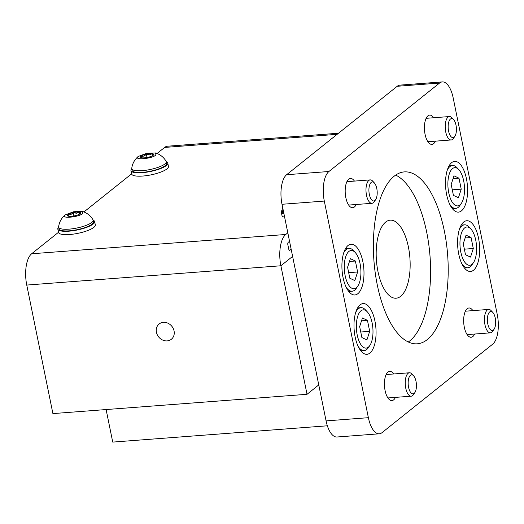 <?xml version="1.0" encoding="UTF-8"?>
<svg xmlns="http://www.w3.org/2000/svg" width="524" height="524" viewBox="0 0 524 524"><rect width="100%" height="100%" fill="white"/><g stroke="black" fill="none" stroke-linecap="round" stroke-linejoin="round"><path stroke-width="0.79" d="M156.44 332.288A9.786 8.482 -128.6 0 0 162.525 340.004A9.786 8.482 -128.6 0 0 171.361 339.257A9.786 8.482 -128.6 0 0 174.066 330.945A9.786 8.482 -128.6 0 0 167.981 323.229A9.786 8.482 -128.6 0 0 159.145 323.976A9.786 8.482 -128.6 0 0 156.44 332.288M287.82 232.839L285.763 234.483A24.851 10.663 -94.3 0 0 280.884 265.773L292.615 256.393L280.884 265.773L26.757 285.063L280.884 265.773L307.031 394.297L52.904 413.593L26.757 285.063A24.851 10.663 85.7 0 1 31.636 253.773L58.478 232.315M318.762 384.917L307.031 394.297M106.11 409.552L112.732 442.092L327.362 425.796M408.406 247.007A39.136 16.788 -94.3 0 1 396.131 298.208A39.136 16.788 -94.3 0 1 377.928 271.367A39.136 16.788 -94.3 0 1 390.203 220.165A39.136 16.788 -94.3 0 1 408.406 247.007M356.209 204.504A14.672 6.295 -94.3 0 1 352.665 207.714A14.672 6.295 -94.3 0 1 345.84 197.653A14.672 6.295 -94.3 0 1 350.445 178.448A14.672 6.295 -94.3 0 1 354.434 181.088M435.437 141.159A14.672 6.295 -94.3 0 1 431.894 144.369A14.672 6.295 -94.3 0 1 425.069 134.308A14.672 6.295 -94.3 0 1 429.673 115.103A14.672 6.295 -94.3 0 1 433.662 117.743M395.456 397.382A14.672 6.295 -94.3 0 1 391.906 400.598A14.672 6.295 -94.3 0 1 385.088 390.531A14.672 6.295 -94.3 0 1 389.686 371.333A14.672 6.295 -94.3 0 1 393.675 373.972M474.685 334.037A14.672 6.295 -94.3 0 1 471.135 337.253A14.672 6.295 -94.3 0 1 464.31 327.186A14.672 6.295 -94.3 0 1 468.915 307.988A14.672 6.295 -94.3 0 1 472.903 310.627M444.345 231.018A86.191 36.981 -94.3 0 1 417.314 343.796A86.191 36.981 -94.3 0 1 377.234 284.683A86.191 36.981 -94.3 0 1 404.266 171.905A86.191 36.981 -94.3 0 1 444.345 231.018M408.314 341.976A86.191 36.981 85.7 0 0 426.726 232.355A86.191 36.981 85.7 0 0 395.646 175.068M374.929 321.022A25.434 10.912 -94.3 0 1 366.951 354.303A25.434 10.912 -94.3 0 1 355.121 336.86A25.434 10.912 -94.3 0 1 363.099 303.579A25.434 10.912 -94.3 0 1 374.929 321.022M362.857 261.679A25.434 10.912 -94.3 0 1 354.879 294.96A25.434 10.912 -94.3 0 1 343.05 277.51A25.434 10.912 -94.3 0 1 351.028 244.23A25.434 10.912 -94.3 0 1 362.857 261.679M478.536 238.191A25.434 10.912 -94.3 0 1 470.559 271.471A25.434 10.912 -94.3 0 1 458.729 254.022A25.434 10.912 -94.3 0 1 466.707 220.742A25.434 10.912 -94.3 0 1 478.536 238.191M466.458 178.841A25.434 10.912 -94.3 0 1 458.48 212.122A25.434 10.912 -94.3 0 1 446.651 194.679A25.434 10.912 -94.3 0 1 454.629 161.392A25.434 10.912 -94.3 0 1 466.458 178.841M442.282 81.908L399.989 85.117A23.482 10.074 85.7 0 0 397.238 86.277L286.621 174.715A23.482 10.074 85.7 0 0 282.01 204.281L326.085 420.896A23.482 10.074 85.7 0 0 337.004 437.003L379.297 433.793A23.482 10.074 -94.3 0 1 368.379 417.687L324.304 201.072A23.482 10.074 -94.3 0 1 328.921 171.505L439.538 83.067A23.482 10.074 -94.3 0 1 442.282 81.908A23.482 10.074 -94.3 0 1 453.201 98.014L497.276 314.629A23.482 10.074 -94.3 0 1 492.665 344.196L382.048 432.634A23.482 10.074 -94.3 0 1 379.297 433.793M83.951 211.945L131.616 173.844M157.089 153.473L164.647 147.427L337.135 134.334M338.517 133.227L167.562 146.203A24.851 10.663 85.7 0 0 164.647 147.427M291.154 249.234L289.864 250.269A1.958 0.838 -94.3 0 1 289.634 250.361A1.958 0.838 -94.3 0 1 288.724 249.018L287.859 244.793A1.958 0.838 -94.3 0 1 288.246 242.33L289.543 241.295M283.484 211.519A17.613 4.467 168.5 0 1 282.095 210.216L282.436 211.879A17.613 4.467 -11.5 0 0 283.825 213.183M282.095 210.216A17.613 4.467 168.5 0 1 282.082 209.823L282.606 207.209M343.606 253.138A21.523 9.236 -94.3 0 1 348.853 248.317A21.523 9.236 -94.3 0 1 353.425 250.564L355.22 252.502A19.178 8.227 -94.3 0 1 360.067 263.651A19.178 8.227 -94.3 0 1 357.774 286.15A19.178 8.227 -94.3 0 1 345.133 275.591A19.178 8.227 -94.3 0 1 346.312 255.149A19.178 8.227 -94.3 0 1 355.22 252.502M357.774 286.15L356.294 288.338A21.523 9.236 -94.3 0 1 352.115 291.246A21.523 9.236 -94.3 0 1 346.194 287.27M349.816 278.224L347.582 267.26L350.366 258.659L355.383 261.017L357.617 271.982L354.827 280.582L349.816 278.224M357.617 271.982L348.683 272.663M349.456 261.469L355.383 261.017M375.629 199.677L374.247 201.72A11.738 5.037 -94.3 0 1 371.968 203.305A11.738 5.037 -94.3 0 1 366.505 195.256A11.738 5.037 -94.3 0 1 370.193 179.896A11.738 5.037 -94.3 0 1 372.682 181.121L374.359 182.928A9.543 4.094 -94.3 0 1 376.776 188.476A9.543 4.094 -94.3 0 1 375.629 199.677A9.543 4.094 -94.3 0 1 369.341 194.424A9.543 4.094 -94.3 0 1 369.924 184.245A9.543 4.094 -94.3 0 1 374.359 182.928M58.636 227.18L58.976 228.844A17.613 4.467 -11.5 0 0 69.371 230.815A17.613 4.467 -11.5 0 0 93.488 221.822L93.148 220.159A17.613 4.467 168.5 0 1 69.037 229.145A17.613 4.467 168.5 0 1 58.636 227.18A17.613 4.467 168.5 0 1 58.623 226.787C59.245 222.111 61.393 218.161 65.068 214.951L73.589 211.748L82.451 211.414L82.779 213.537C78.41 217.427 59.703 218.849 65.153 214.879M76.602 212.096A6.779 1.723 -11.5 0 0 73.196 212.613A6.779 1.723 -11.5 0 0 67.858 214.67A6.779 1.723 -11.5 0 0 67.648 215.953A6.779 1.723 -11.5 0 0 68.631 216.268A6.779 1.723 -11.5 0 0 74.736 215.803A6.779 1.723 -11.5 0 0 80.074 213.746A6.779 1.723 -11.5 0 0 80.467 213.347A6.779 1.723 -11.5 0 0 79.301 212.148A6.779 1.723 -11.5 0 0 76.602 212.096M80.074 213.746L79.301 212.148L76.425 213.242L73.196 212.613C71.664 214.414 69.882 215.102 67.858 214.67L68.631 216.268M82.451 211.414C87.05 212.908 90.573 215.705 93.003 219.792A17.613 4.467 168.5 0 1 93.148 220.159M73.196 212.613L73.884 215.98M79.301 212.148L79.681 214.015M131.766 168.702L132.107 170.372A17.613 4.467 -11.5 0 0 142.508 172.344A17.613 4.467 -11.5 0 0 166.619 163.35L166.278 161.68A17.613 4.467 168.5 0 1 142.168 170.673A17.613 4.467 168.5 0 1 131.766 168.702A17.613 4.467 168.5 0 1 131.753 168.315C132.382 163.639 134.53 159.689 138.198 156.48L146.727 153.277L155.582 152.942L155.91 155.065C151.541 158.955 132.841 160.377 138.29 156.407M149.74 153.624A6.779 1.723 -11.5 0 0 146.334 154.141A6.779 1.723 -11.5 0 0 140.995 156.198A6.779 1.723 -11.5 0 0 140.779 157.482A6.779 1.723 -11.5 0 0 141.762 157.796A6.779 1.723 -11.5 0 0 147.866 157.331A6.779 1.723 -11.5 0 0 153.204 155.274A6.779 1.723 -11.5 0 0 153.597 154.875A6.779 1.723 -11.5 0 0 152.438 153.676A6.779 1.723 -11.5 0 0 149.74 153.624M153.204 155.274L152.438 153.676L149.563 154.77L146.334 154.141C144.794 155.942 143.019 156.63 140.995 156.198L141.762 157.796M155.582 152.942C160.187 154.436 163.704 157.233 166.141 161.32A17.613 4.467 168.5 0 1 166.278 161.68M146.334 154.141L147.015 157.501M152.438 153.676L152.818 155.543M447.208 170.3A21.523 9.236 -94.3 0 1 452.461 165.486A21.523 9.236 -94.3 0 1 457.033 167.726L458.821 169.665A19.178 8.227 -94.3 0 1 463.668 180.813A19.178 8.227 -94.3 0 1 461.375 203.312A19.178 8.227 -94.3 0 1 448.741 192.753A19.178 8.227 -94.3 0 1 449.913 172.311A19.178 8.227 -94.3 0 1 458.821 169.665M461.375 203.312L459.895 205.5A21.523 9.236 -94.3 0 1 455.716 208.408A21.523 9.236 -94.3 0 1 449.802 204.439M453.417 195.387L451.19 184.422L453.974 175.822L458.991 178.186L461.218 189.151L458.435 197.751L453.417 195.387M461.218 189.151L452.291 189.826M453.064 178.632L458.991 178.186M355.678 312.487A21.523 9.236 -94.3 0 1 360.931 307.667A21.523 9.236 -94.3 0 1 365.497 309.913L367.291 311.846A19.178 8.227 -94.3 0 1 372.138 323A19.178 8.227 -94.3 0 1 369.846 345.499A19.178 8.227 -94.3 0 1 357.204 334.941A19.178 8.227 -94.3 0 1 358.383 314.498A19.178 8.227 -94.3 0 1 367.291 311.846M369.846 345.499L368.365 347.681A21.523 9.236 -94.3 0 1 364.187 350.589A21.523 9.236 -94.3 0 1 358.272 346.619M361.887 337.567L359.654 326.603L362.444 318.002L367.455 320.367L369.689 331.332L366.905 339.932L361.887 337.567M369.689 331.332L360.754 332.013M361.534 320.819L367.455 320.367M459.286 229.65A21.523 9.236 -94.3 0 1 464.533 224.829A21.523 9.236 -94.3 0 1 469.104 227.075L470.899 229.014A19.178 8.227 -94.3 0 1 475.746 240.162A19.178 8.227 -94.3 0 1 473.454 262.662A19.178 8.227 -94.3 0 1 460.812 252.103A19.178 8.227 -94.3 0 1 461.991 231.66A19.178 8.227 -94.3 0 1 470.899 229.014M473.454 262.662L471.973 264.849A21.523 9.236 -94.3 0 1 467.794 267.757A21.523 9.236 -94.3 0 1 461.873 263.782M465.495 254.736L463.262 243.771L466.046 235.171L471.063 237.529L473.296 248.494L470.513 257.094L465.495 254.736M473.296 248.494L464.362 249.175M465.135 237.981L471.063 237.529M454.858 136.332L453.476 138.375A11.738 5.037 -94.3 0 1 451.197 139.96A11.738 5.037 -94.3 0 1 445.734 131.91A11.738 5.037 -94.3 0 1 449.415 116.551A11.738 5.037 -94.3 0 1 451.911 117.776L453.588 119.583A9.543 4.094 -94.3 0 1 455.998 125.131A9.543 4.094 -94.3 0 1 454.858 136.332A9.543 4.094 -94.3 0 1 448.57 131.079A9.543 4.094 -94.3 0 1 449.153 120.9A9.543 4.094 -94.3 0 1 453.588 119.583M494.099 329.21L492.717 331.253A11.738 5.037 -94.3 0 1 490.438 332.838A11.738 5.037 -94.3 0 1 484.975 324.788A11.738 5.037 -94.3 0 1 488.663 309.429A11.738 5.037 -94.3 0 1 491.152 310.653L492.829 312.461A9.543 4.094 -94.3 0 1 495.246 318.016A9.543 4.094 -94.3 0 1 494.099 329.21A9.543 4.094 -94.3 0 1 487.811 323.956A9.543 4.094 -94.3 0 1 488.394 313.784A9.543 4.094 -94.3 0 1 492.829 312.461M414.87 392.561L413.488 394.598A11.738 5.037 -94.3 0 1 411.209 396.19A11.738 5.037 -94.3 0 1 405.753 388.133A11.738 5.037 -94.3 0 1 409.434 372.774A11.738 5.037 -94.3 0 1 411.923 373.998L413.6 375.806A9.543 4.094 -94.3 0 1 416.017 381.361A9.543 4.094 -94.3 0 1 414.87 392.561A9.543 4.094 -94.3 0 1 408.582 387.301A9.543 4.094 -94.3 0 1 409.165 377.129A9.543 4.094 -94.3 0 1 413.6 375.806M283.969 213.89A18.785 4.768 168.5 0 1 281.283 212.115A18.785 4.768 168.5 0 1 282.102 210.255M284.643 217.231A18.785 4.768 168.5 0 1 281.964 215.456L281.283 212.115M93.154 220.198A18.785 4.768 168.5 0 1 94.634 221.593A18.785 4.768 168.5 0 1 68.919 231.182A18.785 4.768 168.5 0 1 57.823 229.08A18.785 4.768 168.5 0 1 58.642 227.219M94.634 221.593L95.316 224.927A18.785 4.768 168.5 0 1 69.594 234.523A18.785 4.768 168.5 0 1 58.505 232.42L57.823 229.08M166.291 161.726A18.785 4.768 168.5 0 1 167.772 163.121A18.785 4.768 168.5 0 1 142.05 172.71A18.785 4.768 168.5 0 1 130.954 170.608A18.785 4.768 168.5 0 1 131.779 168.748M167.772 163.121L168.446 166.455A18.785 4.768 168.5 0 1 142.731 176.051A18.785 4.768 168.5 0 1 131.635 173.948L130.954 170.608M368.379 417.687L326.085 420.896M324.304 201.072L282.01 204.281M328.921 171.505L286.621 174.715M439.538 83.067L397.238 86.277M285.763 234.483L31.636 253.773M289.864 250.269L289.392 250.302M345.519 248.573L348.853 248.317M348.781 291.495L352.115 291.246M371.968 203.305L348.676 205.074M370.193 179.896L346.901 181.664M449.127 165.735L452.461 165.486M452.389 208.657L455.716 208.408M357.597 307.922L360.931 307.667M360.853 350.844L364.187 350.589M461.205 225.084L464.533 224.829M464.461 268.006L467.794 267.757M451.197 139.96L427.905 141.729M449.415 116.551L426.13 118.319M490.438 332.838L467.146 334.607M488.663 309.429L465.371 311.197M411.209 396.19L387.917 397.952M409.434 372.774L386.142 374.542"/></g></svg>
